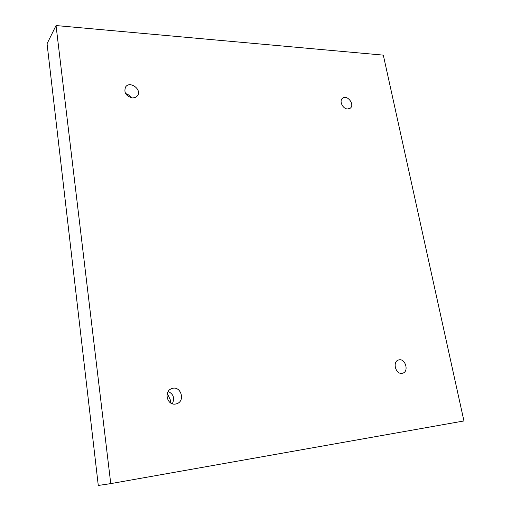 <?xml version="1.0" encoding="UTF-8"?>
<svg xmlns="http://www.w3.org/2000/svg" width="511" height="511" viewBox="0 0 511 511"><rect width="100%" height="100%" fill="white"/><g stroke="black" fill="none" stroke-linecap="round" stroke-linejoin="round"><path stroke-width="0.77" d="M110.753 483.623L56.038 25.55L383.314 55.137L463.943 420.955L110.753 483.623L98.278 485.45L47.057 43.703L56.038 25.55M132.496 97.965C125.923 96.17 123.624 92.504 125.61 86.953C129.973 80.348 142.441 89.853 137.389 95.883L135.294 97.492L132.496 97.965M175.445 404.048C167.065 405.613 163.565 391.273 171.645 388.654C180.53 384.86 185.966 401.001 176.697 403.754L175.445 404.048M402.036 373.33C395.527 374.569 392.193 361.405 398.618 359.974C405.274 357.738 409.439 371.746 402.534 373.228L402.036 373.33M347.621 108.977C342.721 108.996 338.863 100.814 342.549 98.24C347.135 94.19 355.228 104.717 350.233 108.211L347.621 108.977M170.374 402.764L170.329 399.883L167.276 393.476M172.316 403.747C174.915 398.216 173.548 394.122 168.208 391.464M131.097 97.761C129.839 95.608 128.006 94.222 125.597 93.602"/></g></svg>
